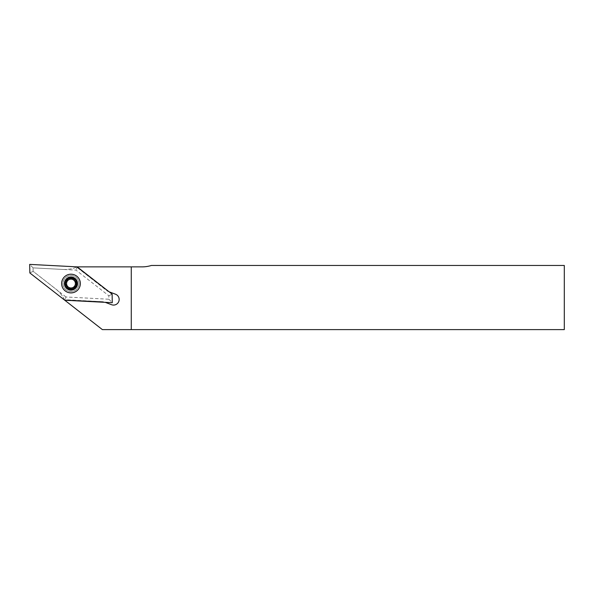 <?xml version="1.0" encoding="UTF-8"?>
<svg xmlns="http://www.w3.org/2000/svg" width="594" height="594" viewBox="0 0 594 594"><rect width="100%" height="100%" fill="white"/><g stroke="black" fill="none" stroke-linecap="round" stroke-linejoin="round"><path stroke-width="0.45" stroke-dasharray="2.97 2.23" d="M72.735 288.743A5.48 5.48 0 0 1 65.511 283.553A5.48 5.48 0 0 1 72.735 278.356M74.614 279.44A5.48 5.48 0 0 1 76.359 282.462M76.359 284.637A5.48 5.48 0 0 1 74.614 287.659M69.246 278.356A5.48 5.48 0 0 1 76.47 283.553A5.48 5.48 0 0 1 69.246 288.743M62.89 269.438A32.076 32.076 0 0 0 64.568 269.483A32.076 32.076 0 0 1 62.89 269.438L33.064 267.872L62.89 269.438M109.148 291.825L76.671 267.107A32.076 32.076 0 0 1 64.568 269.483A32.076 32.076 0 0 0 77.22 266.877L141.966 266.877A32.076 32.076 0 0 0 151.411 265.459L564.3 265.459L564.3 329.611L102.376 329.611L64.753 300.222A32.076 32.076 0 0 0 64.598 299.903L105.22 302.339M108.175 291.461L76.671 267.107L107.529 291.223L115.518 294.208A5.613 5.613 0 0 1 118.807 301.433A5.613 5.613 0 0 1 111.583 304.722L104.247 301.975M65.971 296.978L33.123 271.317L33.064 267.872L33.123 271.317L55.613 288.884L33.123 271.317L33.064 267.872L76.01 270.129L108.85 295.782L108.91 299.228L65.971 296.978L64.753 300.222A32.076 32.076 0 0 0 55.613 288.884A32.076 32.076 0 0 1 64.494 299.688L103.601 301.737L64.598 299.903M76.893 267.018A32.076 32.076 0 0 0 77.22 266.877L76.01 270.129M67.36 287.659A5.48 5.48 0 0 1 65.615 284.637M65.615 282.462A5.48 5.48 0 0 1 67.36 279.44M131.274 266.877L131.274 329.611M70.99 277.673A5.881 5.881 0 0 1 76.864 283.553A5.881 5.881 0 0 1 70.99 289.427A5.881 5.881 0 0 1 65.11 283.553A5.881 5.881 0 0 1 70.99 277.673M68.317 289.248A1.069 1.069 0 0 0 69.134 288.862A2.406 2.406 0 0 1 72.839 288.862A1.069 1.069 0 0 0 74.666 287.808A2.406 2.406 0 0 1 76.515 284.6A1.069 1.069 0 0 0 76.515 282.499A2.406 2.406 0 0 1 74.666 279.291A1.069 1.069 0 0 0 72.839 278.237A2.406 2.406 0 0 1 69.134 278.237A1.069 1.069 0 0 0 67.308 279.291A2.406 2.406 0 0 1 65.459 282.499A1.069 1.069 0 0 0 65.459 284.6A2.406 2.406 0 0 1 67.308 287.808A1.069 1.069 0 0 0 68.317 289.248M70.99 278.475A5.079 5.079 0 0 1 76.069 283.553A5.079 5.079 0 0 1 70.99 288.632A5.079 5.079 0 0 1 65.912 283.553A5.079 5.079 0 0 1 70.99 278.475M70.99 276.871A6.683 6.683 0 0 1 77.673 283.553A6.683 6.683 0 0 1 70.99 290.236A6.683 6.683 0 0 1 64.308 283.553A6.683 6.683 0 0 1 70.99 276.871A6.683 6.683 0 0 1 77.673 283.553A6.683 6.683 0 0 1 70.99 290.236A6.683 6.683 0 0 1 64.308 283.553A6.683 6.683 0 0 1 70.99 276.871M70.99 274.331A9.222 9.222 0 0 1 80.212 283.553A9.222 9.222 0 0 1 70.99 292.775A9.222 9.222 0 0 1 61.769 283.553A9.222 9.222 0 0 1 70.99 274.331A9.222 9.222 0 0 1 80.212 283.553A9.222 9.222 0 0 1 70.99 292.775A9.222 9.222 0 0 1 61.769 283.553A9.222 9.222 0 0 1 70.99 274.331M78.995 283.969A8.019 8.019 0 0 1 70.567 291.557A8.019 8.019 0 0 1 62.979 283.13A8.019 8.019 0 0 1 71.406 275.542A8.019 8.019 0 0 1 78.995 283.969A8.019 8.019 0 0 1 70.567 291.557A8.019 8.019 0 0 1 62.979 283.13A8.019 8.019 0 0 1 71.406 275.542A8.019 8.019 0 0 1 78.995 283.969M108.85 295.782L112.125 294.149M33.064 267.872L29.7 264.389M33.123 271.317L29.849 272.95M108.91 299.228L112.273 302.71M70.99 277.502A6.044 6.044 0 0 1 77.034 283.553A6.044 6.044 0 0 1 70.99 289.597A6.044 6.044 0 0 1 64.939 283.553A6.044 6.044 0 0 1 70.99 277.502M70.99 289.553A5.999 5.999 0 0 1 64.984 283.553A5.999 5.999 0 0 1 70.99 277.547A5.999 5.999 0 0 1 76.99 283.553A5.999 5.999 0 0 1 70.99 289.553"/><path stroke-width="0.89" d="M72.735 278.356A5.48 5.48 0 0 1 74.614 279.44M76.359 282.462A5.48 5.48 0 0 1 76.359 284.637M74.614 287.659A5.48 5.48 0 0 1 72.735 288.743M105.22 302.339L111.583 304.722A5.613 5.613 0 0 0 118.807 301.433A5.613 5.613 0 0 0 115.518 294.208L109.148 291.825M102.376 329.611L29.849 272.95L29.7 264.389L77.22 266.877L141.966 266.877A32.076 32.076 0 0 0 151.411 265.459L564.3 265.459L564.3 329.611L102.376 329.611M131.274 266.877L131.274 329.611M69.246 288.743A5.48 5.48 0 0 1 67.36 287.659M65.615 284.637A5.48 5.48 0 0 1 65.615 282.462M67.36 279.44A5.48 5.48 0 0 1 69.246 278.356M70.99 279.143A4.41 4.41 0 0 0 66.58 283.553A4.41 4.41 0 0 0 70.99 287.964A4.41 4.41 0 0 0 75.401 283.553A4.41 4.41 0 0 0 70.99 279.143M68.317 289.248A1.069 1.069 0 0 0 69.134 288.862A2.406 2.406 0 0 1 72.839 288.862A1.069 1.069 0 0 0 74.666 287.808A2.406 2.406 0 0 1 76.515 284.6A1.069 1.069 0 0 0 76.515 282.499A2.406 2.406 0 0 1 74.666 279.291A1.069 1.069 0 0 0 72.839 278.237A2.406 2.406 0 0 1 69.134 278.237A1.069 1.069 0 0 0 67.308 279.291A2.406 2.406 0 0 1 65.459 282.499A1.069 1.069 0 0 0 65.459 284.6A2.406 2.406 0 0 1 67.308 287.808A1.069 1.069 0 0 0 68.317 289.248M70.99 277.004A6.549 6.549 0 0 1 77.539 283.553A6.549 6.549 0 0 1 70.99 290.102A6.549 6.549 0 0 1 64.442 283.553A6.549 6.549 0 0 1 70.99 277.004M61.642 283.063A9.356 9.356 0 0 0 70.5 292.894A9.356 9.356 0 0 0 80.331 284.036A9.356 9.356 0 0 0 71.48 274.205A9.356 9.356 0 0 0 61.642 283.063M77.22 266.877L112.125 294.149L112.273 302.71L64.753 300.222"/></g></svg>
